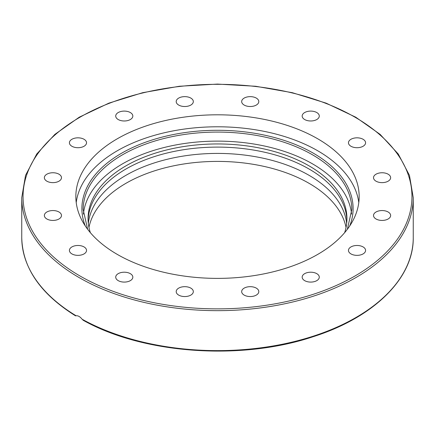 <?xml version="1.0" encoding="UTF-8"?>
<svg xmlns="http://www.w3.org/2000/svg" width="435" height="435" viewBox="0 0 435 435"><rect width="100%" height="100%" fill="white"/><g stroke="black" fill="none" stroke-linecap="round" stroke-linejoin="round"><path stroke-width="0.65" d="M258.145 289.721A8.559 4.943 180 0 1 258.798 291.613A8.559 4.943 180 0 1 251.908 296.458A8.559 4.943 180 0 1 242.328 293.505A8.559 4.943 180 0 1 241.675 291.613A8.559 4.943 180 0 1 248.564 286.768A8.559 4.943 180 0 1 258.145 289.721M193.325 291.613A8.559 4.943 180 0 1 184.761 296.556A8.559 4.943 180 0 1 176.202 291.613A8.559 4.943 180 0 1 184.761 286.67A8.559 4.943 180 0 1 193.325 291.613M132.18 279.042A8.559 4.943 180 0 1 122.605 281.994A8.559 4.943 180 0 1 115.715 277.149A8.559 4.943 180 0 1 116.362 275.257A8.559 4.943 180 0 1 125.943 272.299A8.559 4.943 180 0 1 132.833 277.149A8.559 4.943 180 0 1 132.18 279.042M84.031 253.915A8.559 4.943 180 0 1 74.7 254.986A8.559 4.943 180 0 1 69.415 250.419A8.559 4.943 180 0 1 71.922 246.922A8.559 4.943 180 0 1 81.253 245.851A8.559 4.943 180 0 1 86.538 250.419A8.559 4.943 180 0 1 84.031 253.915M56.197 220.061A8.559 4.943 180 0 1 44.359 215.494A8.559 4.943 180 0 1 49.644 210.926A8.559 4.943 180 0 1 61.482 215.494A8.559 4.943 180 0 1 56.197 220.061M52.918 182.635A8.559 4.943 180 0 1 44.359 177.692A8.559 4.943 180 0 1 52.918 172.749A8.559 4.943 180 0 1 61.482 177.692A8.559 4.943 180 0 1 52.918 182.635M74.7 147.334A8.559 4.943 180 0 1 69.415 142.767A8.559 4.943 180 0 1 81.253 138.205A8.559 4.943 180 0 1 86.538 142.772A8.559 4.943 180 0 1 74.7 147.334M118.222 119.538A8.559 4.943 180 0 1 115.715 116.042A8.559 4.943 180 0 1 120.995 111.474A8.559 4.943 180 0 1 130.326 112.545A8.559 4.943 180 0 1 132.833 116.042A8.559 4.943 180 0 1 127.547 120.609A8.559 4.943 180 0 1 118.222 119.538M176.855 103.465A8.559 4.943 180 0 1 176.202 101.578A8.559 4.943 180 0 1 183.091 96.728A8.559 4.943 180 0 1 192.672 99.686A8.559 4.943 180 0 1 193.325 101.572A8.559 4.943 180 0 1 186.436 106.423A8.559 4.943 180 0 1 176.855 103.465M241.675 101.572A8.559 4.943 180 0 1 250.239 96.635A8.559 4.943 180 0 1 258.798 101.572A8.559 4.943 180 0 1 250.239 106.515A8.559 4.943 180 0 1 241.675 101.572M302.82 114.149A8.559 4.943 180 0 1 312.395 111.191A8.559 4.943 180 0 1 319.285 116.042A8.559 4.943 180 0 1 318.637 117.934A8.559 4.943 180 0 1 309.057 120.886A8.559 4.943 180 0 1 302.167 116.036A8.559 4.943 180 0 1 302.82 114.149M350.969 139.276A8.559 4.943 180 0 1 360.3 138.205A8.559 4.943 180 0 1 365.585 142.772A8.559 4.943 180 0 1 363.078 146.263A8.559 4.943 180 0 1 353.747 147.334A8.559 4.943 180 0 1 348.462 142.772A8.559 4.943 180 0 1 350.969 139.276M378.803 173.13A8.559 4.943 180 0 1 390.641 177.692A8.559 4.943 180 0 1 385.356 182.26A8.559 4.943 180 0 1 373.518 177.692A8.559 4.943 180 0 1 378.803 173.13M382.082 210.551A8.559 4.943 180 0 1 390.641 215.494A8.559 4.943 180 0 1 382.082 220.436A8.559 4.943 180 0 1 373.518 215.494A8.559 4.943 180 0 1 382.082 210.551M360.3 245.851A8.559 4.943 180 0 1 365.585 250.419A8.559 4.943 180 0 1 353.747 254.986A8.559 4.943 180 0 1 348.462 250.419A8.559 4.943 180 0 1 360.3 245.851M316.778 273.653A8.559 4.943 180 0 1 319.285 277.149A8.559 4.943 180 0 1 314.005 281.711A8.559 4.943 180 0 1 304.674 280.64A8.559 4.943 180 0 1 302.167 277.149A8.559 4.943 180 0 1 307.453 272.582A8.559 4.943 180 0 1 316.778 273.653M75.587 315.875C40.45 293.908 22.506 267.819 21.75 237.602A195.75 113.013 180 0 0 76.098 315.756L76.098 315.756C78.066 315.538 80.078 316.702 82.139 319.241L83.237 320.29C142.984 353.911 240.789 360.919 312.874 336.799C373.785 317.545 413.854 278.275 413.25 237.602A195.75 113.013 180 0 1 294.381 341.54A195.75 113.013 180 0 1 82.139 319.241M76.217 202.59A141.663 81.785 180 0 1 217.5 126.792A141.663 81.785 180 0 1 358.783 202.59M117.33 254.426A141.663 81.785 180 0 1 75.837 196.593A141.663 81.785 180 0 1 217.511 114.807A141.663 81.785 180 0 1 359.163 196.604A141.663 81.785 180 0 1 271.706 272.158A141.663 81.785 180 0 1 117.33 254.426M346.668 223.405A129.429 74.722 0 0 0 309.019 175.3A129.429 74.722 0 0 0 171.781 158.231A129.429 74.722 0 0 0 88.332 223.405M88.104 220.251A129.429 74.722 180 0 1 169.237 152.495A129.429 74.722 180 0 1 309.019 168.992A129.429 74.722 180 0 1 346.896 220.251M344.64 232.665A129.429 74.722 0 0 0 346.929 218.68A129.429 74.722 0 0 0 309.019 165.838A129.429 74.722 0 0 0 167.975 149.64A129.429 74.722 0 0 0 88.071 218.669A129.429 74.722 0 0 0 90.36 232.665M351.589 214.134A134.323 77.55 0 0 0 217.5 141.125A134.323 77.55 0 0 0 83.411 214.134M346.042 227.402A129.429 74.722 0 0 0 309.019 183.293A129.429 74.722 0 0 0 175.049 165.539A129.429 74.722 0 0 0 88.957 227.402M79.083 277.557A195.75 113.013 0 0 0 292.412 302.059A195.75 113.013 0 0 0 413.25 197.648L409.455 175.365L398.253 153.995L380.114 134.366L355.754 117.205L326.114 103.138L292.309 92.688L255.644 86.26L217.511 84.085L179.383 86.255L142.707 92.688L108.902 103.133L79.246 117.2L54.886 134.366L36.747 153.995L25.545 175.365L21.75 197.648A195.75 113.013 0 0 0 79.083 277.557M79.996 275.98A194.461 112.273 180 0 1 167.17 88.147A194.461 112.273 180 0 1 405.338 225.651A194.461 112.273 180 0 1 79.996 275.98M87.652 229.288L83.177 209.632A134.323 77.55 180 0 1 217.5 132.082A134.323 77.55 180 0 1 351.823 209.632L347.347 229.288M349.74 225.923A135.606 78.295 0 0 0 217.5 130.288A135.606 78.295 0 0 0 85.26 225.923M413.25 237.602L413.25 197.648M21.75 237.602L21.75 197.648"/></g></svg>
